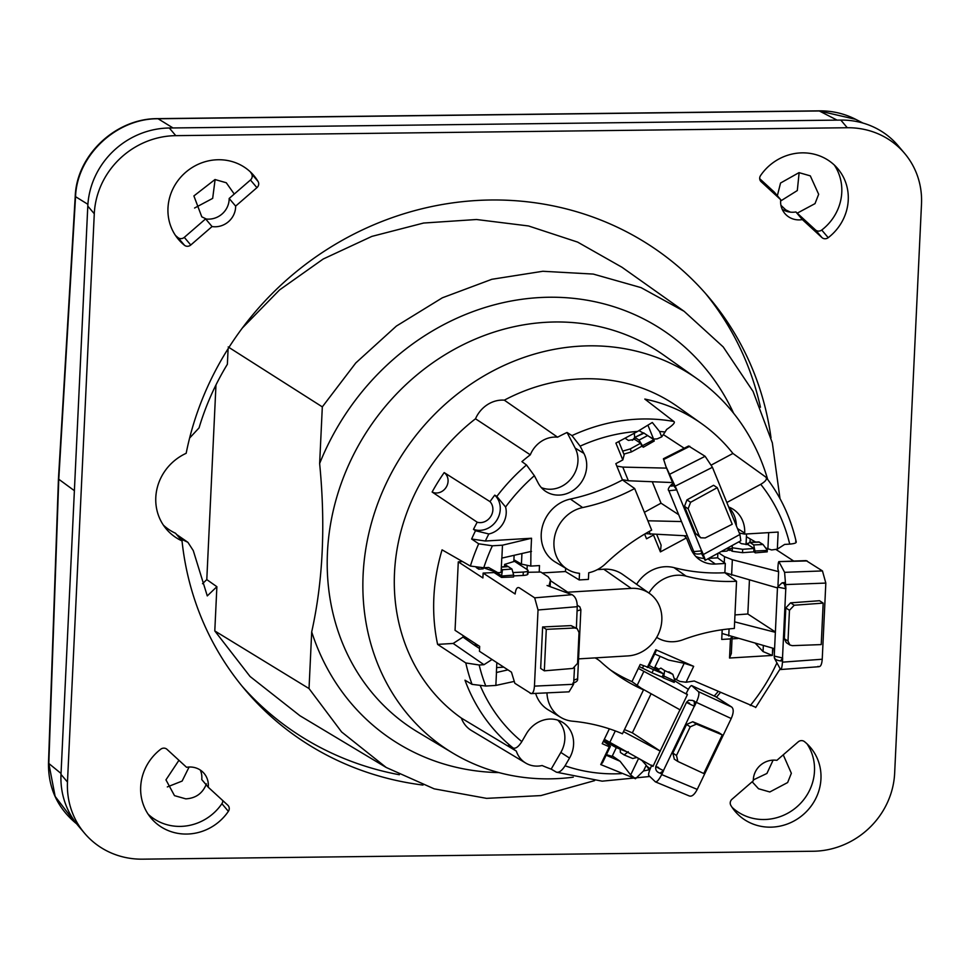 <?xml version="1.0" encoding="UTF-8"?>
<svg xmlns="http://www.w3.org/2000/svg" width="970" height="970" viewBox="0 0 970 970"><rect width="100%" height="100%" fill="white"/><g stroke="black" fill="none" stroke-linecap="round" stroke-linejoin="round"><path stroke-width="1.45" d="M63.377 395.918L58.782 473.287M194.582 208.016L212.672 198.377L215.11 179.523M780.607 201.008L797.304 190.556L799.147 172.636M167.325 786.925L182.13 781.068L189.089 767.027M753.302 779.928L766.918 773.454L773.114 760.14M48.5 763.026L58.443 478.998L74.387 490.687L87.797 206.101A79.831 75.223 -40.2 0 1 169.301 128.004L172.987 127.955L158.11 118.764C116.582 118.304 76.969 155.273 75.551 196.68L58.758 479.459L48.815 763.475L55.144 796.406L75.211 822.657C57.097 807.198 48.185 787.313 48.5 763.026A4.995 1.225 -178 0 0 48.815 763.475L61.049 773.478M819.056 110.835A4.995 1.103 89.3 0 1 819.298 110.968L855.734 119.346C844.349 113.551 832.114 110.713 819.056 110.847L157.855 118.643A4.995 1.103 -90.7 0 1 158.11 118.764L819.298 110.968L837.086 120.122L840.808 120.086A79.831 75.223 -40.2 0 1 898.099 145.682L904.573 153.333A79.831 75.223 139.8 0 0 847.283 127.737L175.776 135.654A79.831 75.223 139.8 0 0 94.284 213.752L67.476 782.05A80.716 76.06 139.8 0 0 84.596 833.278A80.716 76.06 139.8 0 0 142.517 859.165L813.163 851.248A79.831 75.223 139.8 0 0 894.655 773.151L921.5 203.991A79.831 75.223 139.8 0 0 904.573 153.333M84.596 833.278L78.121 825.628A80.716 76.06 -40.2 0 1 61.001 774.399L74.387 490.687M837.086 120.122L172.987 127.955M828.21 237.686A4.995 4.704 -40.2 0 1 821.942 237.565L802.372 219.596A19.958 18.806 -40.2 0 1 784.839 213.497A19.958 18.806 -40.2 0 1 780.704 199.687L761.135 181.705A4.995 4.704 -40.2 0 1 760.565 175.558A49.397 46.548 -40.2 0 1 775.418 161.069A49.397 46.548 -40.2 0 1 837.777 168.683A49.397 46.548 -40.2 0 1 828.21 237.686L821.736 230.035A4.995 4.704 -40.2 0 1 815.467 229.914L821.942 237.565M730.859 805.415A4.995 4.704 -40.2 0 1 732.01 799.244L753.302 780.789A19.958 18.806 -40.2 0 1 776.873 760.347L798.164 741.892A4.995 4.704 -40.2 0 1 804.445 741.613A49.397 46.548 -40.2 0 1 810.484 747.494A49.397 46.548 -40.2 0 1 816.594 756.939A49.397 46.548 -40.2 0 1 798.08 818.534A49.397 46.548 -40.2 0 1 735.078 811.332A49.397 46.548 -40.2 0 1 730.859 805.415M160.729 749.216A4.995 4.704 -40.2 0 1 166.998 749.337L186.567 767.306A19.958 18.806 -40.2 0 1 204.088 773.405A19.958 18.806 -40.2 0 1 208.235 787.216L227.804 805.197A4.995 4.704 -40.2 0 1 228.374 811.344A49.397 46.548 -40.2 0 1 213.521 825.846A49.397 46.548 -40.2 0 1 151.162 818.219A49.397 46.548 -40.2 0 1 160.729 749.216M258.068 181.487A4.995 4.704 -40.2 0 1 256.929 187.659L235.637 206.113A19.958 18.806 -40.2 0 1 212.066 226.556L190.775 245.01A4.995 4.704 -40.2 0 1 184.494 245.289A49.397 46.548 -40.2 0 1 178.456 239.408A49.397 46.548 -40.2 0 1 172.345 229.963A49.397 46.548 -40.2 0 1 190.86 168.368A49.397 46.548 -40.2 0 1 253.861 175.57A49.397 46.548 -40.2 0 1 258.068 181.487L251.594 173.836A4.995 4.704 -40.2 0 1 250.454 180.008L234.255 194.048L226.265 182.748L214.988 179.535L193.891 195.94L201.796 216.831L206.319 219.014A19.958 18.806 139.8 0 0 208.768 219.135A19.958 18.806 139.8 0 0 229.162 198.462L234.255 194.048M422.993 785.069A303.78 286.235 -40.2 0 1 245.192 689.925A303.78 286.235 -40.2 0 1 182.033 540.92A49.894 47.009 -40.2 0 1 166.379 529.111A49.894 47.009 -40.2 0 1 186.167 453.305A303.78 286.235 -40.2 0 1 407 212.83A303.78 286.235 -40.2 0 1 708.9 297.39A303.78 286.235 -40.2 0 1 771.004 437.797M782.159 209.205A19.958 18.806 139.8 0 0 790.417 212.139L785.821 209.932L780.935 205.313M759.704 178.686L774.23 192.036L780.704 199.687M834.321 165.046A49.397 46.548 -40.2 0 1 821.736 230.035M777.358 195.734L780.547 183.027L799.013 172.636L810.302 175.861L818.668 194.291L815.018 203.627L797.219 213.157L815.467 229.914M790.417 212.139A19.958 18.806 139.8 0 0 792.696 212.248A19.958 18.806 139.8 0 0 795.897 211.945L797.219 213.157M802.372 219.596L795.897 211.945M783.239 754.83L791.35 773.26L787.64 782.547L769.816 791.969L758.528 788.743L752.162 781.771M807.028 743.857A49.397 46.548 -40.2 0 1 796.382 807.295A49.397 46.548 -40.2 0 1 732.059 807.319M206.44 783.869C202.742 793.29 195.843 798.286 185.779 798.856L174.491 795.643L165.955 779.856L178.929 760.298M222.76 800.565A4.995 4.704 -40.2 0 1 221.9 803.693A49.397 46.548 -40.2 0 1 148.143 814.206M200.305 770.047A19.958 18.806 139.8 0 1 201.76 779.565L208.235 787.216M190.775 245.01L184.3 237.359L205.591 218.905A19.958 18.806 139.8 0 0 206.319 219.014M184.3 237.359A4.995 4.704 -40.2 0 1 178.019 237.638A49.397 46.548 -40.2 0 1 175.437 235.395M250.405 171.933A49.397 46.548 -40.2 0 1 251.594 173.836M235.637 206.113L229.162 198.462M205.591 218.905L212.066 226.556M163.348 525.097A49.894 47.009 139.8 0 0 175.558 533.27L182.033 540.92M705.614 293.595A303.78 286.235 -40.2 0 1 760.444 407.23M399.337 774.739A303.78 286.235 -40.2 0 1 241.979 686.069M180.614 539.247L183.827 540.338L178.031 536.192M594.598 780.632L540.872 795.582L486.552 798.359L434.184 788.84L386.23 767.488L299.924 715.727L250.042 676.466L214.794 630.937L216.88 586.704L207.277 595.907L193.272 550.596L187.925 542.339L183.827 540.338M242.367 327.993L279.518 289.957L323.204 259.014L371.837 236.401L423.599 223.039L476.5 219.511L528.517 225.962L577.623 242.1L621.964 267.247L684.105 311.297L723.208 346.921L753.096 391.48L772.338 442.866L780.001 498.592M189.623 438.04L199.056 427.891C205.701 405.593 215.134 384.387 227.38 364.259L228.108 348.727M228.192 346.957L322.319 406.879L319.639 463.539C325.641 525.061 322.998 581.188 311.697 631.906L309.03 688.567L214.794 630.937M216.88 586.704L206.792 579.599L215.97 384.932M322.319 406.879L355.808 362.925L396.378 326.078L442.356 297.802L491.851 279.287L542.836 271.273L593.252 274.073L641 287.605L684.105 311.297M386.23 767.488L341.61 731.962L309.03 688.567M498.968 772.605A245.483 218.383 -56.9 0 1 311.697 631.906M319.639 463.539A245.483 218.383 -56.9 0 1 538.677 297.62A245.483 218.383 -56.9 0 1 733.611 413.232M697.309 378.918L663.989 355.299A225.173 200.317 123.1 0 0 545.516 322.331A225.173 200.317 123.1 0 0 338.033 492.99A225.173 200.317 123.1 0 0 417.924 732.156L452.941 753.169A223.609 198.923 -56.9 0 1 373.62 515.652A223.609 198.923 -56.9 0 1 579.66 346.181A223.609 198.923 -56.9 0 1 697.309 378.918A223.609 198.923 -56.9 0 1 767.682 479.435M775.842 549.359A223.609 198.923 -56.9 0 1 775.842 549.396L793.727 561.072M720.419 692.459A223.609 198.923 -56.9 0 1 716.515 697.127M573.27 777.176A223.609 198.923 -56.9 0 1 559.266 778.51A223.609 198.923 -56.9 0 1 452.941 753.169M461.38 718.103L516.319 751.107A26.445 23.522 123.1 0 0 525.74 763.075L471.432 730.507A28.87 25.681 -56.9 0 1 461.38 718.103A189.599 168.671 -56.9 0 1 475.494 418.785A28.87 25.681 -56.9 0 1 504.327 400.161A189.599 168.671 -56.9 0 1 677.86 406.818L701.649 423.672A188.483 167.677 -56.9 0 1 732.92 453.451L711.398 465.006M504.327 400.161L557.592 437.191A26.445 23.522 123.1 0 0 530.299 454.821A187.174 166.513 123.1 0 0 521.921 461.623L526.492 464.969L534.373 475.7L538.132 482.939A27.827 24.759 123.1 0 0 545.104 490.978A27.827 24.759 123.1 0 0 577.356 487.013A27.827 24.759 123.1 0 0 583.891 453.378L580.133 446.151A176.989 157.455 -56.9 0 1 637.581 431.444L652.301 422.483L659.539 431.48L661.734 436.864L665.08 431.989A176.989 157.455 123.1 0 0 659.539 431.48M701.649 423.672A188.483 167.677 -56.9 0 0 644.807 399.058L673.823 421.477A186.967 166.331 123.1 0 0 571.973 435.603L567.05 432.474A187.174 166.513 123.1 0 0 557.592 437.191M726.833 502.508L760.735 484.321C765.851 481.265 767.512 478.828 765.718 477.01L732.92 453.451M718.2 691.489A188.483 167.677 -56.9 0 1 714.223 696.011M646.893 766.276L650.252 768.761M525.74 763.075A26.445 23.522 123.1 0 0 542.109 765.536A187.174 166.513 123.1 0 0 551.178 769.125L556.489 772.217L602.176 781.165L649.645 776.509M556.113 772.047C558.793 772.993 561.775 770.92 565.061 765.803L569.523 758.079A27.827 24.759 123.1 0 0 562.406 722.238A27.827 24.759 123.1 0 0 526.298 733.902L521.824 741.626C518.562 746.742 515.676 748.876 513.154 748.015L508.547 745.287A187.174 166.513 123.1 0 0 516.319 751.107M513.421 681.595L495.864 685.426L485.788 686.032L472.05 684.359L464.982 680.188A186.967 166.331 -56.9 0 0 513.154 748.015M513.894 559.738L521.436 564.103L530.796 566.092L530.917 551.469L501.769 558.126L501.102 572.482L497.852 572.688L488.553 567.474L483.763 567.765L470.377 566.056L442.065 549.844A187.877 167.143 123.1 0 0 437.603 644.383L465.806 662.959L479.168 664.996A176.673 157.176 123.1 0 0 485.788 686.032M471.638 539.017L478.683 543.794L492.396 545.795L502.472 545.188L531.536 538.241L485.364 541.017L471.638 539.017A186.967 166.331 -56.9 0 1 475.506 530.736L473.493 529.341A20.455 18.2 123.1 0 0 496.882 520.065A20.455 18.2 123.1 0 0 494.748 495.136A187.052 166.404 -56.9 0 0 489.995 501.623A12.477 11.094 -56.9 0 1 490.832 516.355A12.477 11.094 -56.9 0 1 477.204 522.212A187.052 166.404 123.1 0 0 473.493 529.341M477.204 522.212L432.123 492.02A11.47 10.209 123.1 0 0 446.188 487.231A11.47 10.209 123.1 0 0 444.187 472.596A189.065 168.186 123.1 0 0 432.123 492.02M444.187 472.596L489.995 501.623M485.364 541.017A176.989 157.455 -56.9 0 1 488.832 533.961A20.722 18.43 -56.9 0 0 505.576 507.007L496.834 496.41L494.748 495.136M530.299 454.821L475.494 418.785M567.05 432.474L575.186 448.104A27.439 24.408 -56.9 0 1 570.663 479.228A27.439 24.408 -56.9 0 1 541.333 487.595M571.973 435.603L580.133 446.151M673.823 421.477C675.496 422.411 673.107 425.078 666.632 429.455L665.08 431.989M673.665 483.581L671.98 484.648A3.989 1.055 -122.3 0 0 671.41 484.576L673.447 483.29L676.817 489.801L665.917 466.485L663.431 458.737L688.579 446.006L705.129 456.3L712.429 467.31L739.904 534.47L740.813 540.775M663.31 434.572L684.202 448.225M632.294 440.319L634.416 437.882M643.692 432.875L634.659 437.458L634.319 433.202M643.28 433.093L639.06 430.644M661.734 436.864L657.114 438.901L653.586 439.058L648.009 425.418M653.586 439.058L649.67 436.791M623.88 454.118L631.446 451.899L641.825 446.212L643.352 447.206L654.289 440.998L653.695 439.568L644.771 433.663M622.485 479.956L634.671 488.528A201.336 179.11 -56.9 0 1 582.655 507.565A34.374 30.579 123.1 0 0 554.913 535.355A34.374 30.579 123.1 0 0 567.765 569.499L555.264 562.006A34.932 31.076 123.1 0 1 542.206 527.304A34.932 31.076 123.1 0 1 570.396 499.065A200.778 178.613 -56.9 0 0 622.485 479.956L615.829 463.672L622.801 459.938L615.901 443.084L637.581 431.444M530.796 566.092L539.502 565.571L539.199 572.094M634.671 488.528L651.67 530.117A201.336 179.11 -56.9 0 0 605.62 563.691A34.374 30.579 -56.9 0 1 588.729 572.761L588.414 579.393L579.199 579.951L565.474 571.536L542.169 572.943M565.474 571.536L565.631 568.214M530.917 551.469L531.536 538.241M501.866 558.126L502.472 545.188M521.436 564.103L521.933 553.53M530.372 551.591L531.487 551.433M527.037 569.487L527.231 565.34M567.692 592.961L567.729 592.209L550.414 580.642M637.12 757.606L641.946 760.48L646.25 765.269L643.522 770.944L635.495 778.728L600.745 764.566L609.269 746.779L602.224 743.687L609.354 728.834M546.959 692.871A34.374 30.579 123.1 0 0 560.781 717.388L548.28 709.882A34.932 31.076 -56.9 0 1 535.634 693.404M437.603 644.383L453.16 643.449L483.969 664.705L479.168 664.996M479.58 648.518L475.179 645.68L475.288 643.534M492.032 659.491L483.969 664.705M475.179 645.68L463.005 637.084L453.16 643.449M478.161 645.414L475.324 645.584M496.846 662.631L496.385 672.501L507.94 669.87M496.616 667.59L503.782 667.154M495.864 685.426L496.47 672.501M530.178 693.295C532.554 694.338 533.973 691.949 534.446 686.129L538.035 609.984L534.676 597.835L519.35 587.832C517.18 586.789 515.773 588.851 515.143 593.992L483.133 573.088L482.902 577.95L458.289 561.872L455.051 630.318L479.677 646.396L479.447 651.27L511.457 672.174L514.852 683.292L531.208 693.623M463.005 637.084L463.078 635.556M458.289 561.872L462.484 561.545M476.258 567.547L478.792 569.196L478.853 567.765M483.193 567.789L483.145 568.856L478.792 569.196M483.606 567.777L494.142 571.5M488.832 533.961L475.506 530.736M513.809 561.533L504.594 564.431L504.485 566.698M534.676 597.835L572.058 594.695L547.068 585.504M572.058 594.695C575.513 596.732 577.235 600.733 577.247 606.687L576.374 628.123M574.495 667.99L573.585 684.286L569.038 691.828L531.366 693.598M550.451 579.89L548.171 576.859L540.799 572.045L527.995 572.276M548.923 586.135L550.402 580.254L550.099 586.535L550.451 579.951M501.526 577.417L513.567 576.968L513.663 575.125L501.587 576.01L501.526 577.417L494.094 572.567L483.133 573.088M513.627 575.901L523.133 575.452C527.413 575.137 528.808 574.373 527.316 573.149M542.63 626.96L571.1 625.614L577.162 628.645L579.029 632.537L577.574 663.322L572.858 668.439L544.328 670.828L540.666 668.439L542.63 626.96L546.28 629.348L574.761 628.002L577.162 628.645M573.694 681.959L573.925 680.079L577.623 678.77L580.872 609.754L577.186 610.882L577.15 608.675M544.328 670.828L546.28 629.348M494.094 572.567L494.179 570.942L501.599 575.792L502.496 569.754L511.978 569.05L508.195 566.589L501.344 567.159M504.594 564.431L508.195 566.589M513.518 572.53L523.291 572.07C527.486 571.754 528.88 570.99 527.474 569.778L513.845 560.878M528.08 570.59L527.474 569.778M513.663 575.125L511.978 569.05M501.26 568.953L502.496 569.754M557.798 720.152A27.439 24.408 -56.9 0 1 560.83 752.429L551.178 769.125M649.597 770.459L646.25 765.269M641.946 760.48L640.673 759.583M636.902 757.485L632.707 758.491L624.559 755.109M612.361 755.885L620.109 761.292L630.67 774.945L638.515 758.588M635.495 778.728L630.67 774.945M609.269 746.779L610.433 746.282L602.588 762.638L600.745 764.566M606.165 755.181L620.109 761.292M610.433 746.282L603.401 741.226M647.269 667.53L655.793 649.742L656.12 650.979L648.275 667.336L640.212 664.438L631.979 681.619L643.498 689.888L622.449 733.781A201.336 179.11 -56.9 0 0 572.579 721.207A34.374 30.579 123.1 0 1 560.781 717.388M722.189 629.748L721.728 639.436L730.446 638.903L729.537 658.024L772.326 655.441L772.666 648.166M631.979 681.619A200.778 178.613 -56.9 0 1 610.542 670.064M655.793 649.742L693.671 666.341L686.057 682.237L679.849 681.425L676.357 679.643L684.202 663.286L693.671 666.341M754.878 706.936L694.253 681.001L686.057 682.237M674.671 678.636L676.357 679.643M654.993 666.948L658.4 668.973M649.172 665.456L657.587 669.967L660.861 668.087L664.644 670.561L663.577 678.006L674.198 682.395L674.914 680.879L672.84 674.32L668.912 671.822M684.202 663.286L668.633 660.085L654.689 653.962M663.577 678.006L662.049 677.011L663.565 673.871L657.587 669.967M674.89 680.94L688.385 689.318M639.218 666.535L651.986 672.816L653.489 669.676L663.565 673.871M653.489 669.676L648.287 667.312M616.314 747.627L612.131 756.357L606.408 754.66M657.818 668.621L657.236 669.821M715.811 696.775L731.707 707.045C733.841 709.034 733.684 712.865 731.222 718.527L697.236 789.398C694.399 794.806 691.683 796.964 689.112 795.885L655.417 781.868L648.663 775.406C648.275 773.927 649.33 770.519 651.84 765.16M626.305 751.592L616.156 747.555L603.692 740.631M662.049 677.011L651.986 672.816M694.423 701.14L692.726 700.522A3.989 1.964 -70 0 0 692.544 700.437L695.296 701.904L694.459 706.257L696.327 702.353C698.776 696.824 699.479 693.247 698.436 691.634L691.707 685.608C690.688 685.463 688.882 688.009 686.323 693.247L687.415 694.605L638.321 668.403M679.958 709.785L660.182 751.035L632.355 732.859L624.474 729.573M604.334 739.273L652.98 766.421L660.182 751.035M655.223 781.759C656.799 782.281 658.957 779.892 661.698 774.581L663.565 770.677L660.982 773.611L660.036 773.126L663.565 770.677M716.381 697.042L691.707 685.608L716.127 696.896M687.415 694.605L680.103 709.858L641.231 688.251M651.1 693.744L632.355 732.859M660.291 751.168L623.492 731.622M658.618 767.5C654.204 765.766 655.805 766.809 663.444 770.604L694.314 706.208L694.35 701.553L695.296 701.904M694.459 706.257L694.314 706.208C686.566 702.644 684.953 701.613 689.488 703.117M722.286 734.908L703.771 773.514L677.872 761.474L676.49 755.485L690.228 726.833L696.424 724.117L722.286 734.908L718.624 732.52L692.762 721.728L686.578 724.444L672.84 753.096L674.32 759.146M660.109 773.175C656.69 772.168 655.247 769.925 655.793 766.445L686.59 702.207L688.821 700.182L692.544 700.437A3.989 1.964 -70 0 0 692.301 700.376M620.06 748.234L620.4 752.477L624.183 754.951L628.245 751.714M748.331 543.37L746.088 543.467M750.21 538.92L750.053 542.279M732.277 545.455L732.144 548.535L725.996 548.899M657.43 637.811L656.69 637.375A34.374 30.579 -56.9 0 0 657.43 637.811A34.374 30.579 -56.9 0 0 683.038 639.727A197.953 176.103 -56.9 0 1 734.326 628.451L736.545 581.272A197.953 176.103 -56.9 0 1 686.045 576.131A34.374 30.579 123.1 0 0 648.942 593.046M717.861 553.361L717.654 557.835L725.317 563.449L724.869 572.736L736.545 581.272M730.446 638.903L731.659 636.793M732.12 636.926L731.344 653.489L729.537 658.024M732.035 638.866L737.867 638.515M732.726 637.096L732.107 637.132M755.436 643.389L763.063 651.573L763.341 645.584M772.326 655.441L763.063 651.573M722.007 633.471L774.593 648.7M721.207 551.53L726.833 551.057L729.452 549.457L732.217 551.251L742.511 552.682L742.668 549.299L753.945 548.474L753.787 551.857L742.511 552.682M784.487 582.691L782.62 582.946A3.989 1.649 -97.5 0 0 782.099 582.824L784.245 582.546L785.288 583.807L785.918 588.741L784.597 572.336L779.068 561.969C778.534 561.048 778.122 563.364 777.855 568.917L778.619 571.645L732.338 559.738L724.529 556.683L718.721 552.888M729.84 549.978L729.452 549.457L729.416 550.463M758.916 541.951L763.051 544.497L767.282 550.22L767.209 551.845L755.315 552.851L753.787 551.857M774.121 648.578L774.521 658.448L780.571 669.53L818.862 666.717M780.038 669.179C781.238 670.173 782.05 667.833 782.463 662.158L782.657 657.963L781.868 660.958L780.62 660.825L782.657 657.963M807.137 560.927L778.825 561.63L806.118 560.611L822.463 570.93L825.822 583.079L822.233 659.236C821.76 665.056 820.341 667.445 817.965 666.39M778.619 571.645L777.976 585.346M724.881 572.688L777.455 587.929M775.382 631.967L747.834 613.986L734.957 614.932M749.434 580.157L747.834 613.986M775.37 632.319L734.629 621.843M795.606 541.248C797.279 542.642 795.327 543.6 789.726 544.109L784.645 544.412L777.346 549.141L771.599 549.966L766.045 548.111M777.346 549.141L778.146 532.057L744.657 534.082L744.705 533.063A30.3 26.954 -56.9 0 0 732.532 508.886A30.3 26.954 -56.9 0 0 728.676 507.019M768.664 532.627L767.888 549.178M796.249 541.975C790.756 517.822 780.729 496.3 766.13 477.41L765.718 477.01M736.388 525.873A29.937 26.627 123.1 0 0 728.882 507.516M739.322 533.051L744.657 534.082M755.654 542.072L746.403 536.713M738.728 541.915L741.395 543.661L747.87 544.582L749.422 542.303L758.989 541.951M755.315 552.851L753.714 544.934L749.931 542.46L759.401 542.109M747.967 544.57L753.945 548.474M742.668 549.299L732.18 547.747M695.781 556.44A29.937 26.627 123.1 0 0 703.99 558.441M717.654 557.835L708.706 558.38M656.799 534.615L661.103 545.152L660.412 551.894L686.42 537.938L684.117 535.743M707.894 558.829L715.363 564.043A30.3 26.954 123.1 0 1 699.418 559.605A30.3 26.954 123.1 0 1 690.81 548.656L686.42 537.938M715.363 564.043L725.317 563.449M660.412 551.894L653.513 535.04L646.529 538.786L644.626 534.106M603.776 569.22L631.191 588.378A34.932 31.076 -56.9 0 1 649.56 593.482L622.801 574.519A36.181 32.192 -56.9 0 0 603.776 569.22L597.399 569.608M724.869 572.736A197.395 175.606 -56.9 0 1 674.004 567.632A34.932 31.076 123.1 0 0 636.623 584.304M649.56 593.482A34.932 31.076 -56.9 0 1 659.818 630.548A34.932 31.076 -56.9 0 1 628.002 655.902L578.557 658.885M631.191 588.378L567.729 592.209M567.765 569.499A34.374 30.579 123.1 0 0 579.514 573.318L579.199 579.951M618.739 441.556L624.171 454.845L622.801 459.938M645.414 533.645L687.342 535.876M666.584 468.122L622.788 467.103L616.811 466.085M740.801 540.775L705.19 560.308L701.589 553.627M704.656 559.641C705.699 561.206 705.251 559.508 703.298 554.549L701.783 550.851L702.316 552.948M622.352 479.653L628.366 480.756L672.489 482.563M678.685 514.694L661.031 503.175L644.383 512.305M652.264 481.738L661.031 503.175M681.486 521.557L647.851 520.781M701.334 553.409L701.637 550.911L676.684 489.886L668.888 490.747L693.78 551.603L701.783 550.851M676.817 489.801L673.592 485.582L674.538 485.024M713.593 485.279L686.954 499.889L684.468 506.376L695.575 533.524L700.776 537.804L699.237 535.913L688.13 508.753L690.616 502.278L717.254 487.667L713.593 485.279M693.78 551.603C693.902 553.967 696.581 554.61 701.831 553.518L702.535 553.191M671.41 484.576A3.989 1.055 -122.3 0 0 671.398 484.588C668.415 487.777 667.566 489.826 668.888 490.747M717.254 487.667L732.217 524.249L705.202 537.938L700.776 537.804M631.446 451.899L630.233 448.928L640.612 443.229L634.635 439.337L628.427 440.416L625.019 438.185M630.233 448.928L622.655 451.135M643.352 447.206L639.036 440.077L635.253 437.615L634.635 439.337M641.825 446.212L640.612 443.229M634.647 437.47L644.104 433.129M643.498 689.888A201.336 179.11 -56.9 0 1 616.399 674.417A201.336 179.11 -56.9 0 1 600.976 661.989A34.374 30.579 123.1 0 0 598.344 659.855A34.374 30.579 123.1 0 0 595.107 657.89M785.918 588.741L777.503 587.08L774.242 656.084L782.511 657.963L785.773 588.766L784.245 583.928L785.288 583.807M819.529 600.721L790.586 602.843L785.797 607.911L784.342 638.709L786.234 642.613L789.895 645.001L788.004 641.085L789.459 610.3L794.236 605.231L823.178 603.11L819.529 600.721M823.178 603.11L821.226 644.589L792.332 645.656L789.895 645.001M202.512 583.697L206.792 579.599M176.564 534.47L187.925 542.339M58.443 478.962L75.236 196.183A4.995 1.285 3.4 0 0 75.551 196.68L87.906 204.318M87.797 206.101L94.284 213.752M67.476 782.05L61.001 774.399M175.776 135.654L169.301 128.004M840.808 120.086L847.283 127.737M761.135 181.705L760.419 180.869M221.9 803.693L228.374 811.344M250.454 180.008L256.929 187.659M178.019 237.638L184.494 245.289M465.806 662.959A186.652 166.052 123.1 0 0 472.05 684.359M470.377 566.056A186.652 166.052 -56.9 0 1 478.683 543.794M496.834 496.41A186.967 166.331 -56.9 0 1 526.492 464.969M583.891 453.378L575.186 448.104M505.576 507.007A176.989 157.455 -56.9 0 1 534.373 475.7M483.763 567.765A176.673 157.176 -56.9 0 1 492.396 545.795M565.061 765.803A176.989 157.455 123.1 0 0 621.443 773.636M480.429 686.045A176.989 157.455 123.1 0 0 521.824 741.626M538.035 609.984L577.247 606.687M573.585 684.286L534.446 686.129M574.761 628.002L571.1 625.614M523.291 572.07L523.133 575.452M569.523 758.079L560.83 752.429M643.522 770.944A176.989 157.455 123.1 0 0 649.148 769.756M750.295 705.554A176.989 157.455 123.1 0 0 776.618 663.516M664.644 670.561L672.84 674.32M674.817 681.086L664.401 676.296M643.534 665.893L642.467 668.136M607.475 741.116L606.747 742.632M643.825 671.458L637.169 685.341M615.307 730.919L609.803 742.426M697.236 789.398L661.698 774.581M696.327 702.353L731.222 718.527M698.436 691.634L731.707 707.045M660.934 773.587L660.194 773.211M692.726 700.522L694.35 701.553M672.84 753.096L676.49 755.485M690.228 726.833L686.578 724.444M696.424 724.117L692.762 721.728M616.156 747.555L616.762 746.294M732.338 559.738L731.61 575.222M724.25 562.661L724.529 556.683M729.076 628.912L728.749 635.993M760.735 484.321A176.989 157.455 -56.9 0 1 789.726 544.109M737.479 528.553L744.705 533.063M753.714 544.934L763.051 544.497M767.27 550.439L755.4 551.008M732.374 547.88L732.217 551.251M674.004 567.632L686.045 576.131M622.788 467.103L628.366 480.756M649.124 531.511L650.288 534.349M663.553 459.586L689.803 446.297M669.724 474.233L705.129 456.3M675.302 486.115L712.429 467.31M739.904 534.47L703.298 554.549M671.98 484.648C670.452 486.237 670.985 486.552 673.592 485.582M695.575 533.524L699.237 535.913M688.13 508.753L684.468 506.376M690.616 502.278L686.954 499.889M653.78 439.762L642.686 445.582M639.036 440.077L647.754 435.506M570.396 499.065L582.655 507.565M822.233 659.236L782.463 662.158M786.124 584.558L825.822 583.079M784.597 572.336L822.463 570.93M782.62 582.946L784.245 583.928M784.342 638.709L788.004 641.085M789.459 610.3L785.797 607.911M794.236 605.231L790.586 602.843M75.236 196.183C76.763 154.727 116.254 118.146 157.855 118.643M76.642 823.821L75.211 822.657M862.936 123.044L855.734 119.346M513.809 561.63L514.112 555.325M577.623 678.77C577.902 680.819 576.313 682.249 572.846 683.05M577.247 605.304L579.793 606.771L580.872 609.766M527.922 573.961L528.08 570.566M507.637 566.432L501.357 566.953M660.085 656.338L654.265 668.463M677.715 761.365L674.211 759.086M624.425 755.072L632.707 758.491M780.001 669.118L755.666 707.566M746.536 533.961L746.027 544.606M665.99 466.667L672.925 483.618M598.344 659.855L595.531 657.866M782.099 582.824L777.503 587.08M781.02 660.958C776.218 660.473 773.963 658.848 774.242 656.084"/></g></svg>
